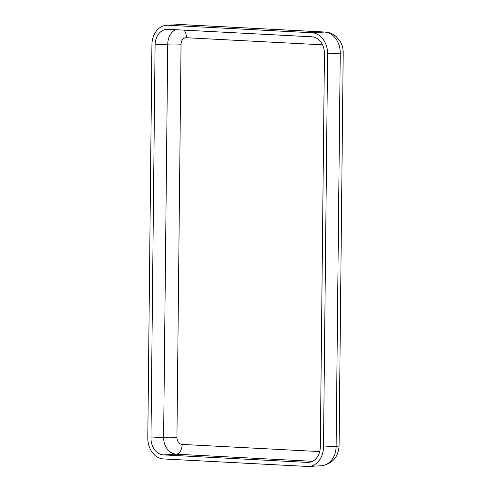 <?xml version="1.0" encoding="UTF-8"?>
<svg xmlns="http://www.w3.org/2000/svg" width="491" height="491" viewBox="0 0 491 491"><rect width="100%" height="100%" fill="white"/><g stroke="black" fill="none" stroke-linecap="round" stroke-linejoin="round"><path stroke-width="0.74" d="M147.803 437.855L151.922 44.687A20.297 15.859 86.8 0 1 166.676 25.25A20.297 15.859 86.8 0 1 168.008 25.25L311.945 32.75A20.297 15.859 -93.2 0 1 327.607 53.844L323.489 447.013A20.297 15.859 86.8 0 1 308.735 466.45A20.297 15.859 86.8 0 1 307.403 466.45L163.466 458.95A20.297 15.859 -93.2 0 1 147.803 437.855M150.976 438.021L155.095 44.853A16.234 12.686 86.8 0 1 166.903 29.307A16.234 12.686 86.8 0 1 167.965 29.3L311.902 36.807A16.234 12.686 -93.2 0 1 324.434 53.679L320.316 446.847A16.234 12.686 86.8 0 1 308.514 462.393A16.234 12.686 86.8 0 1 307.446 462.399L163.509 454.893A16.234 12.686 -93.2 0 1 150.976 438.021L163.62 437.321L167.738 44.153A16.234 12.686 86.8 0 1 175.508 29.693M322.519 44.828L186.408 37.733A6.764 5.284 86.8 0 0 181.044 44.215L176.932 437.383A6.764 5.284 -93.2 0 0 182.149 444.41L319.702 451.579M186.408 37.733A9.47 5.886 93 0 0 183.984 30.135M181.044 44.215A9.47 0.497 0.6 0 0 167.738 44.153L155.095 44.853M176.932 437.383A9.47 0.497 0.6 0 0 163.62 437.321A16.234 12.686 -93.2 0 0 176.152 454.193L312.546 461.307M166.676 25.25L181.216 24.55A13.527 8.408 93 0 0 180.651 24.55L324.588 32.056L311.945 32.75M179.319 24.55A20.297 15.859 86.8 0 1 180.651 24.55L168.008 25.25M181.216 24.55L325.152 32.05A13.527 8.408 93 0 0 324.588 32.056A20.297 15.859 -93.2 0 1 340.251 53.145L327.607 53.844M309.569 462.277L307.446 462.399M182.149 444.41A9.47 5.886 -87 0 1 176.152 454.193L163.509 454.893M339.078 445.902A13.527 0.706 -179.4 0 1 336.132 446.313A20.297 15.859 86.8 0 1 321.378 465.75C332.407 463.866 338.305 457.25 339.078 445.902L343.197 52.74A13.527 0.706 -179.4 0 1 340.251 53.145L336.132 446.313L323.489 447.013M343.197 52.74C343.227 48.572 342.172 44.712 340.03 41.146L336.175 36.58C333.002 33.83 329.326 32.32 325.152 32.05M308.735 466.45L321.378 465.75"/></g></svg>
